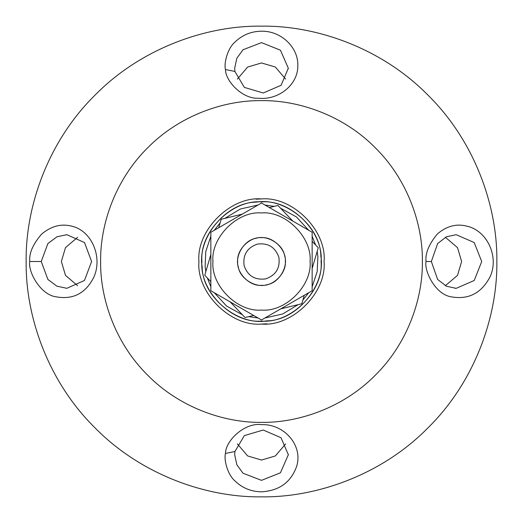 <?xml version="1.0" encoding="UTF-8"?>
<svg xmlns="http://www.w3.org/2000/svg" width="523" height="523" viewBox="0 0 523 523"><rect width="100%" height="100%" fill="white"/><g stroke="black" fill="none" stroke-linecap="round" stroke-linejoin="round"><path stroke-width="0.78" d="M41.258 261.5L47.887 243.548L56.935 236.808L66.826 234.683L84.484 242.535L91.603 261.5L84.478 280.465L66.826 288.317L56.896 286.173L47.913 279.465L41.258 261.5L29.804 261.5C27.726 271.136 40.101 294.835 56.255 296.855C73.174 299.836 85.68 293.318 93.767 277.295C103.005 257.329 91.688 230.257 71.311 226.08C61.093 223.517 51.241 226.145 41.748 233.977C32.89 244.202 28.915 253.38 29.804 261.5M77.613 237.298L65.486 247.621L61.368 261.5L65.486 275.373L77.6 285.695M261.5 26.15C316.69 25.392 381.914 48.273 427.919 95.081C474.727 141.086 497.608 206.31 496.85 261.5C497.608 316.69 474.727 381.914 427.919 427.919C381.914 474.727 316.69 497.608 261.5 496.85C206.31 497.608 141.086 474.727 95.081 427.919C48.273 381.914 25.392 316.69 26.15 261.5C25.392 206.31 48.273 141.086 95.081 95.081C141.086 48.273 206.31 25.392 261.5 26.15M225.485 453.454C223.739 459.194 227.302 474.76 235.415 481.35C242.646 488.181 251.347 491.666 261.5 491.81C278.936 490.803 290.566 482.566 296.384 467.098C303.667 446.322 284.832 423.839 261.5 424.63C244.587 422.381 225.498 440.699 225.491 453.441L234.912 451.519M225.485 69.533C225.38 81.019 242.319 98.978 258.042 98.232C278.426 100.501 297.999 84.85 297.809 65.911C298.587 48.717 283.198 32.72 264.958 31.321C253.465 30.55 243.62 33.988 235.422 41.644C227.289 48.227 223.752 63.878 225.485 69.533L234.912 71.455L234.69 68.225L236.847 58.243L242.992 49.77L261.5 42.631L280.446 50.195L288.317 68.225L281.08 85.301L263.239 92.983L244.372 87.406L234.912 71.468M426.023 261.5C424.035 271.156 435.633 294.952 451.656 296.894C468.536 299.771 481.265 293.213 489.848 277.223C499.576 257.342 487.364 230.44 466.706 226.126C456.402 223.484 446.642 226.08 437.437 233.905C428.945 244.143 425.14 253.341 426.023 261.5L431.364 261.5L437.627 243.568L446.387 236.808L456.174 234.69L474.198 242.541L481.709 261.5M445.354 285.715L457.501 275.392L461.632 261.5L457.507 247.614L445.38 237.298M237.337 443.896L247.66 455.958L261.5 460.05L275.346 455.958L285.663 443.89M285.65 79.084L275.333 67.036L261.5 62.95L247.66 67.042L237.337 79.104M234.912 451.532L244.365 435.594L263.232 430.017L281.041 437.725L288.323 454.775L280.446 472.799L261.5 480.356L242.986 473.223L236.841 464.751L234.683 454.775L234.912 451.532M481.742 261.5L474.224 280.485L456.18 288.343L446.38 286.212L437.62 279.445L431.351 261.5M261.5 198.936C230.545 196.145 196.145 230.545 198.936 261.5C196.145 292.455 230.545 326.855 261.5 324.064C292.455 326.855 326.855 292.455 324.064 261.5C326.855 230.545 292.455 196.145 261.5 198.936L256.022 199.178M261.5 201.917C290.978 199.256 323.744 232.022 321.083 261.5C323.744 290.978 290.978 323.744 261.5 321.083C232.022 323.744 199.256 290.978 201.917 261.5C199.256 232.022 232.022 199.256 261.5 201.917M261.5 100.625C299.221 100.109 343.807 115.746 375.253 147.748C407.254 179.193 422.891 223.779 422.375 261.5C422.891 299.221 407.254 343.807 375.253 375.253C343.807 407.254 299.221 422.891 261.5 422.375C223.779 422.891 179.193 407.254 147.748 375.253C115.746 343.807 100.109 299.221 100.625 261.5C100.109 223.779 115.746 179.193 147.748 147.748C179.193 115.746 223.779 100.109 261.5 100.625M317.18 251.334L317.886 256.545L317.213 271.502L312.146 286.781M308.714 292.723L302.863 300.143M298.143 304.641L282.714 313.977L264.932 317.997M258.068 317.997L248.713 316.637M242.463 314.807L226.622 306.079L214.286 292.723M210.854 286.781L207.356 278.001M205.82 271.666L205.114 266.455L205.787 251.498L210.854 236.219M214.286 230.277L220.137 222.857M224.857 218.359L240.286 209.023L258.068 205.003M264.932 205.003L274.287 206.363M280.537 208.193L296.378 216.921L308.714 230.277M312.146 236.219L315.644 244.999M320.854 256.283C320.926 226.681 285.414 196.91 256.283 202.146C226.681 202.074 196.91 237.586 202.146 266.717C202.074 296.319 237.586 326.091 266.717 320.854C296.319 320.926 326.091 285.414 320.854 256.283M261.5 324.064L266.978 323.822M257.283 244.13C268.024 242.692 275.222 247.078 278.87 257.283C280.308 268.024 275.922 275.222 265.717 278.87C254.976 280.308 247.778 275.922 244.13 265.717C242.692 254.976 247.078 247.778 257.283 244.13M255.878 238.338C244.169 240.083 234.52 255.917 238.338 267.122C240.083 278.831 255.917 288.48 267.122 284.662C278.831 282.917 288.48 267.083 284.662 255.878C282.917 244.169 267.083 234.52 255.878 238.338M210.854 281.668L204.755 275.275L210.854 254.498M253.642 315.441L245.058 317.526L230.113 301.856M304.288 295.273L301.804 303.752L280.759 308.864M218.712 227.727L221.196 219.248L242.241 214.136M269.358 207.559L277.942 205.474L292.887 221.144M312.146 241.332L318.246 247.725L312.146 268.502M237.664 261.5C236.599 273.294 249.706 286.401 261.5 285.336C273.294 286.401 286.401 273.294 285.336 261.5C286.401 249.706 273.294 236.599 261.5 237.664C249.706 236.599 236.599 249.706 237.664 261.5M261.5 310.061C285.525 312.231 312.231 285.525 310.061 261.5C312.231 237.475 285.525 210.769 261.5 212.939C237.475 210.769 210.769 237.475 212.939 261.5C210.769 285.525 237.475 312.231 261.5 310.061M261.5 319.978L312.146 290.742L261.5 319.978L210.854 290.742L261.5 319.978M261.5 203.022L210.854 232.258L261.5 203.022L312.146 232.258L261.5 203.022M210.854 290.742L210.854 232.258M312.146 232.258L312.146 290.742M288.31 68.801L288.31 68.225M234.69 454.167L234.69 454.775M288.31 454.082L288.31 454.775M455.062 288.31L456.18 288.31"/></g></svg>
